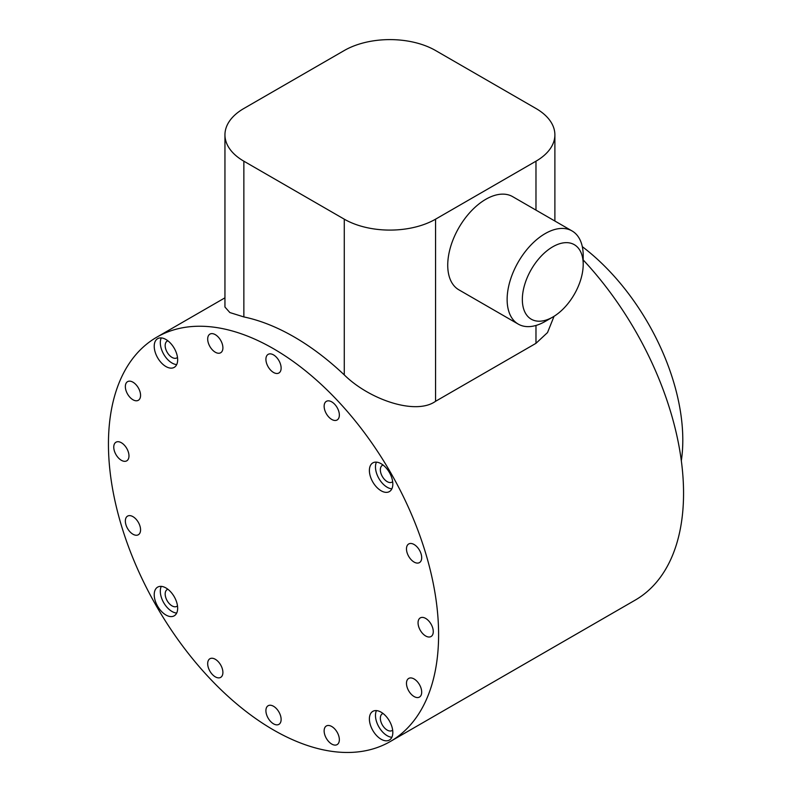 <?xml version="1.0" encoding="UTF-8"?>
<svg xmlns="http://www.w3.org/2000/svg" width="792" height="792" viewBox="0 0 792 792"><rect width="100%" height="100%" fill="white"/><g stroke="black" fill="none" stroke-linecap="round" stroke-linejoin="round"><path stroke-width="1.19" d="M438.6 634.669A233.462 134.788 60 0 1 390.248 741.54A233.462 134.788 60 0 1 210.345 678.991A233.462 134.788 60 0 1 108.445 444.055A233.462 134.788 -120 0 1 156.796 337.174A233.462 134.788 -120 0 1 336.699 399.722A233.462 134.788 -120 0 1 438.6 634.669M433.273 631.59A10.761 6.207 60 0 1 431.046 636.521A10.761 6.207 60 0 1 422.76 633.64A10.761 6.207 60 0 1 418.057 622.809A10.761 6.207 60 0 1 420.295 617.889A10.761 6.207 60 0 1 428.581 620.77A10.761 6.207 60 0 1 433.273 631.59M421.116 695.168A10.761 6.207 60 0 1 419.463 697.069A10.761 6.207 60 0 1 409.86 692.614A10.761 6.207 60 0 1 407.058 680.328A10.761 6.207 60 0 1 408.712 678.427A10.761 6.207 60 0 1 418.315 682.882A10.761 6.207 60 0 1 421.116 695.168M334.66 745.084A10.761 6.207 60 0 1 325.423 736.52A10.761 6.207 60 0 1 326.363 725.967A10.761 6.207 60 0 1 328.838 725.492A10.761 6.207 60 0 1 338.075 734.065A10.761 6.207 60 0 1 337.125 744.609A10.761 6.207 60 0 1 334.66 745.084M273.517 723.829A10.761 6.207 60 0 1 266.488 714.354A10.761 6.207 60 0 1 268.142 705.731A10.761 6.207 60 0 1 273.517 706.266A10.761 6.207 60 0 1 280.546 715.74A10.761 6.207 60 0 1 278.903 724.363A10.761 6.207 60 0 1 273.517 723.829M212.385 674.497A10.761 6.207 60 0 1 209.92 658.736A10.761 6.207 60 0 1 218.206 661.627A10.761 6.207 60 0 1 220.671 677.378A10.761 6.207 60 0 1 212.385 674.497M125.928 524.74A10.761 6.207 60 0 1 127.571 516.117A10.761 6.207 60 0 1 139.986 526.136A10.761 6.207 60 0 1 138.333 534.758A10.761 6.207 60 0 1 125.928 524.74M113.761 447.124A10.761 6.207 60 0 1 115.998 442.203A10.761 6.207 60 0 1 124.285 445.084A10.761 6.207 60 0 1 128.977 455.915A10.761 6.207 60 0 1 126.75 460.835A10.761 6.207 60 0 1 118.463 457.954A10.761 6.207 60 0 1 113.761 447.124M125.928 383.556A10.761 6.207 60 0 1 127.571 381.655A10.761 6.207 60 0 1 137.184 386.11A10.761 6.207 60 0 1 139.986 398.396A10.761 6.207 60 0 1 138.333 400.287A10.761 6.207 60 0 1 128.73 395.832A10.761 6.207 60 0 1 125.928 383.556M212.385 333.64A10.761 6.207 60 0 1 221.621 342.203A10.761 6.207 60 0 1 220.671 352.747A10.761 6.207 60 0 1 218.206 353.232A10.761 6.207 60 0 1 208.969 344.659A10.761 6.207 60 0 1 209.92 334.115A10.761 6.207 60 0 1 212.385 333.64M273.517 354.885A10.761 6.207 60 0 1 280.546 364.37A10.761 6.207 60 0 1 278.903 372.992A10.761 6.207 60 0 1 273.517 372.458A10.761 6.207 60 0 1 266.488 362.974A10.761 6.207 60 0 1 268.142 354.361A10.761 6.207 60 0 1 273.517 354.885M334.66 404.227A10.761 6.207 60 0 1 337.125 419.978A10.761 6.207 60 0 1 328.838 417.097A10.761 6.207 60 0 1 326.363 401.346A10.761 6.207 60 0 1 334.66 404.227M421.116 553.984A10.761 6.207 60 0 1 419.463 562.597A10.761 6.207 60 0 1 407.058 552.588A10.761 6.207 60 0 1 408.712 543.965A10.761 6.207 60 0 1 421.116 553.984M381.11 463.716A16.573 9.563 60 0 1 391.931 478.318A16.573 9.563 60 0 1 389.387 491.594A16.573 9.563 60 0 1 381.11 490.773A16.573 9.563 60 0 1 370.28 476.17A16.573 9.563 60 0 1 372.824 462.894A16.573 9.563 60 0 1 381.11 463.716M392.822 732.471A16.573 9.563 60 0 1 389.387 740.055A16.573 9.563 60 0 1 376.626 735.61A16.573 9.563 60 0 1 369.389 718.938A16.573 9.563 60 0 1 372.824 711.355A16.573 9.563 60 0 1 385.585 715.79A16.573 9.563 60 0 1 392.822 732.471M165.934 615.008A16.573 9.563 60 0 1 155.113 600.405A16.573 9.563 60 0 1 157.648 587.129A16.573 9.563 60 0 1 165.934 587.951A16.573 9.563 60 0 1 176.764 602.544A16.573 9.563 60 0 1 174.22 615.82A16.573 9.563 60 0 1 165.934 615.008M154.222 346.252A16.573 9.563 60 0 1 157.648 338.669A16.573 9.563 60 0 1 170.419 343.104A16.573 9.563 60 0 1 177.655 359.786A16.573 9.563 60 0 1 174.22 367.369A16.573 9.563 60 0 1 161.449 362.924A16.573 9.563 60 0 1 154.222 346.252M583.199 259.944A233.462 134.788 -120 0 1 683.555 493.248A233.462 134.788 60 0 1 635.204 600.118L390.248 741.54M554.053 316.295L547.519 332.571L535.976 343.322L435.56 401.297C415.612 415.612 369.161 399.485 344.272 374.903A233.462 134.788 -120 0 0 243.857 316.929L229.848 312.553L224.948 307.039L224.948 134.848A64.548 37.264 0 0 0 243.857 161.192L344.272 219.176A64.548 37.264 0 0 0 435.56 219.176L535.976 161.192A64.548 37.264 0 0 0 554.885 134.848A64.548 37.264 0 0 0 535.976 108.494L435.56 50.52A64.548 37.264 0 0 0 344.272 50.52L243.857 108.494A64.548 37.264 0 0 0 224.948 134.848M582.318 246.668A167.835 96.901 -120 0 1 682.803 440.095A167.835 96.901 60 0 1 681.328 460.736M583.199 264.36L583.199 255.578A53.797 31.056 120 0 0 572.062 230.947L512.662 196.654A53.797 31.056 120 0 0 485.763 199.317A53.797 31.056 120 0 0 450.628 246.718A53.797 31.056 120 0 0 458.875 289.822L518.265 324.116A53.797 31.056 120 0 0 545.163 321.453L552.776 317.067A43.035 24.849 120 0 0 583.199 264.36A43.035 24.849 120 0 0 552.776 246.787A43.035 24.849 120 0 0 522.344 299.495A43.035 24.849 120 0 0 552.776 317.067L545.163 321.453M572.062 230.947A53.797 31.056 120 0 0 545.163 233.61A53.797 31.056 120 0 0 510.028 281.012A53.797 31.056 120 0 0 518.265 324.116M391.852 488.832A16.573 9.563 60 0 1 387.189 487.258A16.573 9.563 60 0 1 376.447 462.142M383.071 465.043A9.682 5.594 -120 0 0 382.348 465.35A9.682 5.594 -120 0 0 380.863 473.101A9.682 5.594 -120 0 0 387.189 481.635A9.682 5.594 -120 0 0 392.03 482.12A9.682 5.594 -120 0 0 392.654 481.645M391.852 737.293A16.573 9.563 60 0 1 375.477 715.423A16.573 9.563 60 0 1 376.447 710.602M383.071 713.493A9.682 5.594 -120 0 0 382.348 713.8A9.682 5.594 -120 0 0 380.348 718.235A9.682 5.594 -120 0 0 384.575 727.977A9.682 5.594 -120 0 0 392.03 730.571A9.682 5.594 -120 0 0 392.654 730.105M176.685 613.067A16.573 9.563 60 0 1 172.022 611.493A16.573 9.563 60 0 1 161.271 586.377M167.894 589.268A9.682 5.594 -120 0 0 167.181 589.575A9.682 5.594 -120 0 0 165.696 597.336A9.682 5.594 -120 0 0 172.022 605.87A9.682 5.594 -120 0 0 176.864 606.345A9.682 5.594 -120 0 0 177.487 605.88M176.685 364.607A16.573 9.563 60 0 1 160.311 342.738A16.573 9.563 60 0 1 161.271 337.917M167.894 340.817A9.682 5.594 -120 0 0 167.181 341.114A9.682 5.594 -120 0 0 165.172 345.55A9.682 5.594 -120 0 0 169.399 355.291A9.682 5.594 -120 0 0 176.864 357.885A9.682 5.594 -120 0 0 177.487 357.42M344.272 219.176L344.272 374.903M243.857 161.192L243.857 316.929M435.56 219.176L435.56 401.297M535.976 161.192L535.976 210.118M535.976 325.462L535.976 343.322M224.948 297.832L156.796 337.174M554.885 134.848L554.885 221.027"/></g></svg>
